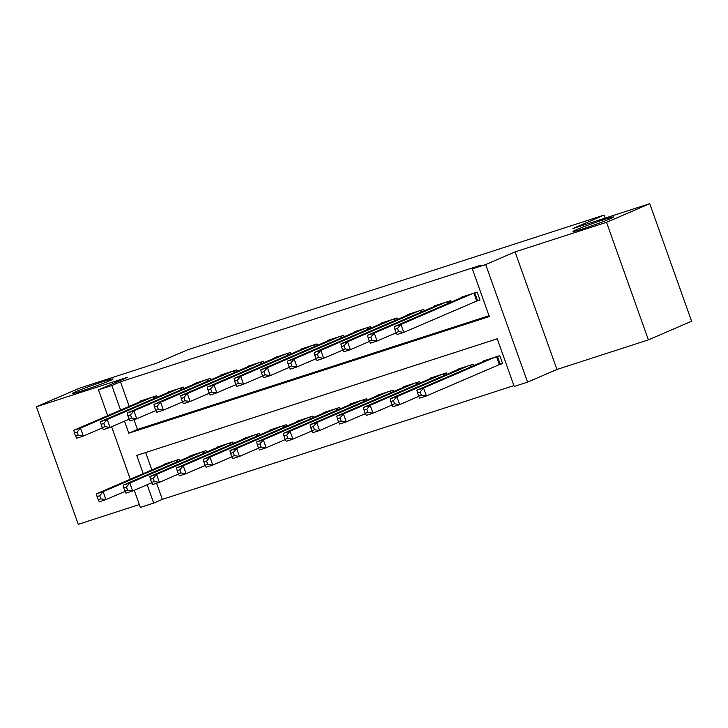 <?xml version="1.0" encoding="UTF-8"?>
<svg xmlns="http://www.w3.org/2000/svg" width="728" height="728" viewBox="0 0 728 728"><rect width="100%" height="100%" fill="white"/><g stroke="black" fill="none" stroke-linecap="round" stroke-linejoin="round"><path stroke-width="1.09" d="M109.81 380.68A21.603 0.946 160.4 0 1 87.105 389.171A21.603 0.946 160.4 0 1 72.363 393.457A21.603 0.946 160.4 0 1 75.63 391.737A21.603 0.946 160.4 0 1 98.335 383.256A21.603 0.946 160.4 0 1 113.077 378.96A21.603 0.946 160.4 0 1 109.81 380.68M610.51 218.691A21.603 0.946 160.4 0 1 587.805 227.181A21.603 0.946 160.4 0 1 573.063 231.477A21.603 0.946 160.4 0 1 576.33 229.757A21.603 0.946 160.4 0 1 599.035 221.267A21.603 0.946 160.4 0 1 613.777 216.98A21.603 0.946 160.4 0 1 610.51 218.691M156.593 483.228L162.335 499.353L153.699 503.084L140.34 507.407L134.252 490.29M605.141 218.109L604.067 215.097L187.487 349.868L156.383 363.29L79.607 388.124L36.4 406.761L78.26 524.324L139.33 504.568M604.067 215.097L572.963 228.519L649.74 203.676L691.6 321.239L648.393 339.876L606.533 222.313L515.069 251.897L485.694 264.564L527.554 382.136L514.205 386.45L497.233 338.793L136.727 455.419L143.216 473.664M515.069 251.897L556.929 369.46L648.393 339.876M556.929 369.46L527.554 382.136M162.335 499.353L513.904 385.622M649.74 203.676L606.533 222.313M157.23 397.188L156.72 395.759L140.695 400.937L140.85 401.374M183.929 388.552L183.42 387.114L167.394 392.301L167.549 392.738M210.638 379.916L210.128 378.478L194.103 383.665L194.258 384.102M237.337 371.271L236.828 369.842L220.802 375.02L220.966 375.457M264.046 362.635L263.536 361.197L247.511 366.384L247.666 366.821M290.745 353.999L290.235 352.561L274.21 357.748L274.374 358.185M317.454 345.354L316.944 343.925L300.919 349.103L301.074 349.54M344.153 336.718L343.643 335.28L327.618 340.467L327.782 340.904M370.861 328.073L370.352 326.644L354.327 331.822L354.481 332.259M397.561 319.437L397.051 318L381.026 323.186L381.19 323.623M424.269 310.801L423.76 309.364L407.735 314.551L407.889 314.987M450.969 302.156L450.459 300.728L434.443 305.906L434.598 306.342M497.952 365.092L502.62 363.581L499.79 355.637L483.774 360.815L483.929 361.252M145.664 452.534L151.861 469.933M473.6 365.711L473.091 364.273L457.066 369.46L457.22 369.897M446.892 374.347L446.382 372.918L430.366 378.096L430.521 378.533M420.192 382.983L419.683 381.554L403.658 386.732L403.812 387.169M393.484 391.628L392.974 390.19L376.958 395.377L377.113 395.814M366.785 400.264L366.275 398.835L350.25 404.013L350.405 404.45M340.076 408.909L339.567 407.471L323.55 412.658L323.705 413.094M313.377 417.544L312.867 416.107L296.842 421.294L296.997 421.73M286.668 426.18L286.159 424.752L270.143 429.93L270.297 430.366M259.969 434.825L259.459 433.387L243.434 438.575L243.589 439.011M233.26 443.461L232.751 442.023L216.735 447.21L216.889 447.647M206.561 452.097L206.051 450.668L190.026 455.846L190.181 456.283M179.852 460.742L179.343 459.304L163.327 464.491L163.482 464.928M124.534 421.175L128.801 433.178L489.307 316.553L472.335 268.887L480.98 265.165L120.475 381.791L129.229 406.388M133.97 419.683L137.446 429.456L489.016 315.715M475.32 301.538L479.998 300.027L477.168 292.083L461.143 297.27L461.297 297.707M107.68 415.679L98.48 389.835L127.864 377.168L36.4 406.761M98.48 389.835L111.83 385.522L120.593 410.11M120.475 381.791L111.83 385.522M472.335 268.887L485.694 264.564M130.312 479.233L111.621 426.745M147.156 484.721L153.699 503.084M137.446 429.456L128.801 433.178M472.49 293.602L400.946 324.451L394.267 326.617L465.82 295.759M479.87 299.69L403.776 332.396L397.097 334.552L396.005 332.496L398.671 331.631L397.543 328.455L394.867 329.32L396.005 332.496M397.543 328.455L400.946 324.451L403.776 332.396L398.671 331.631M394.267 326.617L394.867 329.32M488.442 359.304L416.898 390.163L423.569 388.006L426.399 395.95L502.502 363.245M421.303 395.177L426.399 395.95L419.728 398.107L418.636 396.041L421.303 395.177L420.174 392.001L417.499 392.865L418.636 396.041M420.174 392.001L423.569 388.006L495.122 357.148M417.499 392.865L416.898 390.163M445.791 302.238L374.238 333.096L367.567 335.253L439.111 304.395M396.169 332.796L377.068 341.032L370.388 343.197L369.296 341.132L371.972 340.267L370.834 337.091L368.168 337.956L369.296 341.132M370.834 337.091L374.238 333.096L377.068 341.032L371.972 340.267M367.567 335.253L368.168 337.956M419.082 310.874L347.538 341.732L340.859 343.889L412.412 313.04M369.46 341.441L350.359 349.677L343.689 351.833L342.597 349.777L345.263 348.912L344.135 345.727L341.459 346.592L342.597 349.777M344.135 345.727L347.538 341.732L350.359 349.677L345.263 348.912M340.859 343.889L341.459 346.592M392.383 319.519L320.83 350.368L314.159 352.534L385.704 321.676M342.761 350.077L323.66 358.312L316.98 360.478L315.888 358.413L318.564 357.548L317.426 354.372L314.76 355.237L315.888 358.413M317.426 354.372L320.83 350.368L323.66 358.312L318.564 357.548M314.159 352.534L314.76 355.237M365.674 328.155L294.13 359.013L287.451 361.17L359.004 330.312M316.052 358.722L296.951 366.958L290.281 369.114L289.189 367.049L291.855 366.184L290.727 363.008L288.051 363.873L289.189 367.049M290.727 363.008L294.13 359.013L296.951 366.958L291.855 366.184M287.451 361.17L288.051 363.873M461.743 367.949L390.19 398.798L396.869 396.642L399.699 404.586L418.791 396.351M394.594 403.822L399.699 404.586L393.02 406.743L391.928 404.686L394.594 403.822L393.466 400.646L390.8 401.501L391.928 404.686M393.466 400.646L396.869 396.642L468.413 365.784M390.8 401.501L390.19 398.798M435.035 376.585L363.49 407.443L370.161 405.278L372.991 413.222L392.092 404.986M367.895 412.458L372.991 413.222L366.321 415.388L365.219 413.322L367.895 412.458L366.766 409.282L364.091 410.146L365.219 413.322M366.766 409.282L370.161 405.278L441.714 374.429M364.091 410.146L363.49 407.443M408.335 385.221L336.782 416.079L343.461 413.923L346.291 421.867L365.383 413.631M341.186 421.093L346.291 421.867L339.612 424.024L338.52 421.958L341.186 421.093L340.058 417.918L337.392 418.782L338.52 421.958M340.058 417.918L343.461 413.923L415.006 383.065M337.392 418.782L336.782 416.079M381.627 393.866L310.083 424.715L316.753 422.559L319.583 430.503L338.684 422.267M314.487 429.738L319.583 430.503L312.913 432.659L311.811 430.603L314.487 429.738L313.359 426.562L310.683 427.427L311.811 430.603M313.359 426.562L316.753 422.559L388.306 391.7M310.683 427.427L310.083 424.715M338.975 336.791L267.422 367.649L260.751 369.806L332.296 338.957M289.353 367.358L270.252 375.593L263.572 377.75L262.48 375.694L265.156 374.829L264.018 371.653L261.352 372.518L262.48 375.694M264.018 371.653L267.422 367.649L270.252 375.593L265.156 374.829M260.751 369.806L261.352 372.518M354.927 402.502L283.374 433.36L290.053 431.194L292.884 439.139L311.975 430.903M287.778 438.374L292.884 439.139L286.204 441.305L285.112 439.239L287.778 438.374L286.65 435.198L283.984 436.063L285.112 439.239M286.65 435.198L290.053 431.194L361.598 400.345M283.984 436.063L283.374 433.36M312.267 345.436L240.722 376.285L234.043 378.451L305.587 347.593M262.644 375.994L243.543 384.229L236.873 386.395L235.781 384.329L238.447 383.465L237.319 380.289L234.644 381.154L235.781 384.329M237.319 380.289L240.722 376.285L243.543 384.229L238.447 383.465M234.043 378.451L234.644 381.154M328.219 411.138L256.675 441.996L263.345 439.839L266.175 447.784L285.276 439.548M261.079 447.019L266.175 447.784L259.505 449.94L258.404 447.875L261.079 447.019L259.951 443.834L257.275 444.699L258.404 447.875M259.951 443.834L263.345 439.839L334.898 408.981M257.275 444.699L256.675 441.996M285.567 354.072L214.014 384.93L207.334 387.087L278.888 356.229M235.945 384.639L216.844 392.874L210.165 395.031L209.073 392.965L211.748 392.11L210.61 388.925L207.944 389.789L209.073 392.965M210.61 388.925L214.014 384.93L216.844 392.874L211.748 392.11M207.334 387.087L207.944 389.789M301.519 419.783L229.966 450.641L236.646 448.475L239.476 456.42L258.567 448.184M234.371 455.655L239.476 456.42L232.796 458.576L231.704 456.52L234.371 455.655L233.242 452.479L230.576 453.344L231.704 456.52M233.242 452.479L236.646 448.475L308.19 417.617M230.576 453.344L229.966 450.641M258.859 362.708L187.314 393.566L180.635 395.732L252.179 364.874M209.236 393.275L190.135 401.51L183.465 403.667L182.373 401.61L185.039 400.746L183.911 397.57L181.236 398.434L182.373 401.61M183.911 397.57L187.314 393.566L190.135 401.51L185.039 400.746M180.635 395.732L181.236 398.434M274.811 428.419L203.267 459.277L209.937 457.12L212.767 465.056L231.868 456.82M207.671 464.291L212.767 465.056L206.088 467.221L204.996 465.156L207.671 464.291L206.543 461.115L203.867 461.98L204.996 465.156M206.543 461.115L209.937 457.12L281.49 426.262M203.867 461.98L203.267 459.277M232.159 371.353L160.606 402.211L153.927 404.368L225.48 373.51M182.537 401.911L163.436 410.146L156.757 412.312L155.665 410.246L158.34 409.382L157.203 406.206L154.536 407.07L155.665 410.246M157.203 406.206L160.606 402.211L163.436 410.146L158.34 409.382M153.927 404.368L154.536 407.07M248.111 437.064L176.558 467.913L183.238 465.756L186.068 473.7L205.16 465.465M180.963 472.936L186.068 473.7L179.388 475.857L178.296 473.801L180.963 472.936L179.834 469.751L177.168 470.616L178.296 473.801M179.834 469.751L183.238 465.756L254.782 434.898M177.168 470.616L176.558 467.913M205.451 379.989L133.907 410.847L127.227 413.004L198.771 382.154M155.828 410.556L136.727 418.791L130.057 420.948L128.965 418.891L131.632 418.027L130.503 414.842L127.828 415.706L128.965 418.891M130.503 414.842L133.907 410.847L136.727 418.791L131.632 418.027M127.227 413.004L127.828 415.706M221.403 445.7L149.859 476.558L156.529 474.392L159.359 482.336L178.46 474.101M154.263 481.572L159.359 482.336L152.68 484.502L151.588 482.437L154.263 481.572L153.135 478.396L150.459 479.261L151.588 482.437M153.135 478.396L156.529 474.392L228.082 443.543M150.459 479.261L149.859 476.558M178.751 388.634L107.198 419.483L100.519 421.649L172.072 390.79M129.129 419.192L110.028 427.427L103.349 429.593L102.257 427.527L104.932 426.663L103.795 423.487L101.128 424.351L102.257 427.527M103.795 423.487L107.198 419.483L110.028 427.427L104.932 426.663M100.519 421.649L101.128 424.351M194.704 454.336L123.15 485.194L129.83 483.037L132.66 490.981L151.752 482.746M127.555 490.208L132.66 490.981L125.98 493.138L124.888 491.072L127.555 490.208L126.426 487.032L123.76 487.897L124.888 491.072M126.426 487.032L129.83 483.037L201.374 452.179M123.76 487.897L123.15 485.194M152.043 397.27L80.499 428.128L73.819 430.284L145.363 399.426M102.421 427.837L83.32 436.072L76.649 438.229L75.557 436.163L78.224 435.299L77.095 432.123L74.42 432.987L75.557 436.163M77.095 432.123L80.499 428.128L83.32 436.072L78.224 435.299M73.819 430.284L74.42 432.987M167.995 462.981L96.451 493.83L103.121 491.673L105.951 499.617L125.052 491.382M100.855 498.853L105.951 499.617L99.272 501.774L98.18 499.717L100.855 498.853L99.727 495.677L97.052 496.541L98.18 499.717M99.727 495.677L103.121 491.673L174.674 460.815M97.052 496.541L96.451 493.83M474.783 292.856L477.541 300.6M473.919 293.138L476.704 300.946M499.335 364.491L496.551 356.684M500.172 364.155L497.415 356.401M448.075 301.492L448.666 303.148M447.219 301.774L447.838 303.512M421.376 310.137L421.967 311.793M420.511 310.41L421.13 312.148M394.667 318.773L395.259 320.429M393.812 319.055L394.43 320.793M367.968 327.418L368.559 329.074M367.103 327.691L367.722 329.429M470.461 367.058L469.851 365.32M471.298 366.703L470.707 365.046M443.762 375.703L443.143 373.964M444.59 375.339L444.007 373.682M417.053 384.339L416.434 382.6M417.89 383.984L417.299 382.327M390.354 392.974L389.735 391.245M391.182 392.62L390.599 390.963M341.259 336.054L341.851 337.71M340.404 336.336L341.023 338.065M363.645 401.619L363.026 399.881M364.482 401.255L363.891 399.599M314.56 344.69L315.151 346.346M313.695 344.972L314.314 346.71M336.946 410.255L336.327 408.517M337.774 409.9L337.191 408.244M287.851 353.335L288.443 354.991M286.996 353.608L287.615 355.346M310.237 418.9L309.618 417.162M311.074 418.536L310.483 416.88M261.152 361.971L261.743 363.627M260.287 362.253L260.906 363.982M283.538 427.536L282.919 425.798M284.366 427.172L283.774 425.516M234.443 370.607L235.035 372.263M233.588 370.889L234.207 372.627M256.829 436.172L256.211 434.434M257.666 435.817L257.075 434.161M207.744 379.252L208.335 380.908M206.879 379.525L207.498 381.263M230.13 444.817L229.511 443.079M230.958 444.453L230.367 442.797M181.035 387.887L181.627 389.544M180.18 388.17L180.799 389.908M203.421 453.453L202.803 451.715M204.259 453.098L203.667 451.442M154.336 396.533L154.928 398.189M153.472 396.806L154.09 398.544M176.722 462.089L176.103 460.36M177.55 461.734L176.959 460.078"/></g></svg>
